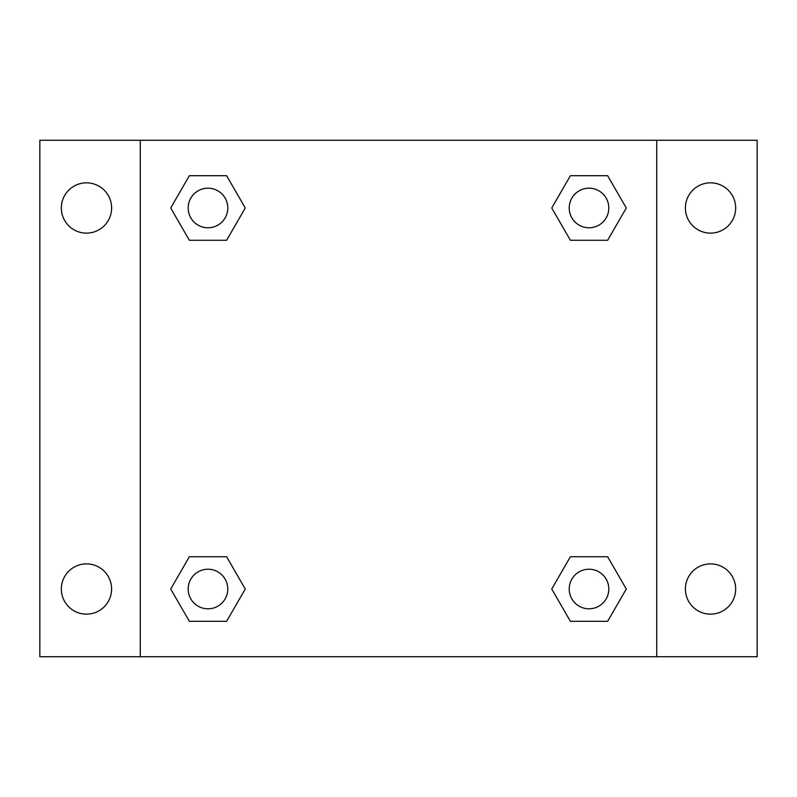 <?xml version="1.0" encoding="UTF-8"?>
<svg xmlns="http://www.w3.org/2000/svg" width="797" height="797" viewBox="0 0 797 797"><rect width="100%" height="100%" fill="white"/><g stroke="black" fill="none" stroke-linecap="round" stroke-linejoin="round"><path stroke-width="1.2" d="M86.474 614.148A25.135 25.135 0 0 0 108.243 576.45A25.135 25.135 0 0 0 64.706 576.45A25.135 25.135 0 0 0 86.474 614.148M710.526 614.148A25.135 25.135 0 0 0 732.294 576.45A25.135 25.135 0 0 0 688.757 576.45A25.135 25.135 0 0 0 710.526 614.148M710.526 233.123A25.135 25.135 0 0 0 732.294 195.414A25.135 25.135 0 0 0 688.757 195.414A25.135 25.135 0 0 0 710.526 233.123M86.474 233.123A25.135 25.135 0 0 0 108.243 195.414A25.135 25.135 0 0 0 64.706 195.414A25.135 25.135 0 0 0 86.474 233.123M757.15 656.728L39.85 656.728L39.85 140.272L757.15 140.272L757.15 656.728M189.347 556.734L226.617 556.734L245.257 589.013L226.617 621.291L189.347 621.291L170.717 589.013L189.347 556.734L226.617 556.734L189.347 556.734M570.383 175.709L607.653 175.709L626.283 207.987L607.653 240.266L570.383 240.266L551.743 207.987L570.383 175.709L607.653 175.709L570.383 175.709M140.272 656.728L140.272 140.272M656.728 140.272L656.728 656.728M189.347 175.709L226.617 175.709L245.257 207.987L226.617 240.266L189.347 240.266L170.717 207.987L189.347 175.709L226.617 175.709L189.347 175.709M570.383 556.734L607.653 556.734L626.283 589.013L607.653 621.291L570.383 621.291L551.743 589.013L570.383 556.734L607.653 556.734L570.383 556.734M607.653 621.291L570.383 621.291L607.653 621.291M608.808 589.013A19.795 19.795 0 0 0 579.12 571.867A19.795 19.795 0 0 0 579.12 606.158A19.795 19.795 0 0 0 608.808 589.013M226.617 621.291L189.347 621.291L226.617 621.291M227.783 589.013A19.795 19.795 0 0 0 198.084 571.867A19.795 19.795 0 0 0 198.084 606.158A19.795 19.795 0 0 0 227.783 589.013M607.653 240.266L570.383 240.266L607.653 240.266M608.808 207.987A19.795 19.795 0 0 0 579.12 190.842A19.795 19.795 0 0 0 579.12 225.133A19.795 19.795 0 0 0 608.808 207.987M226.617 240.266L189.347 240.266L226.617 240.266M227.783 207.987A19.795 19.795 0 0 0 198.084 190.842A19.795 19.795 0 0 0 198.084 225.133A19.795 19.795 0 0 0 227.783 207.987"/></g></svg>
